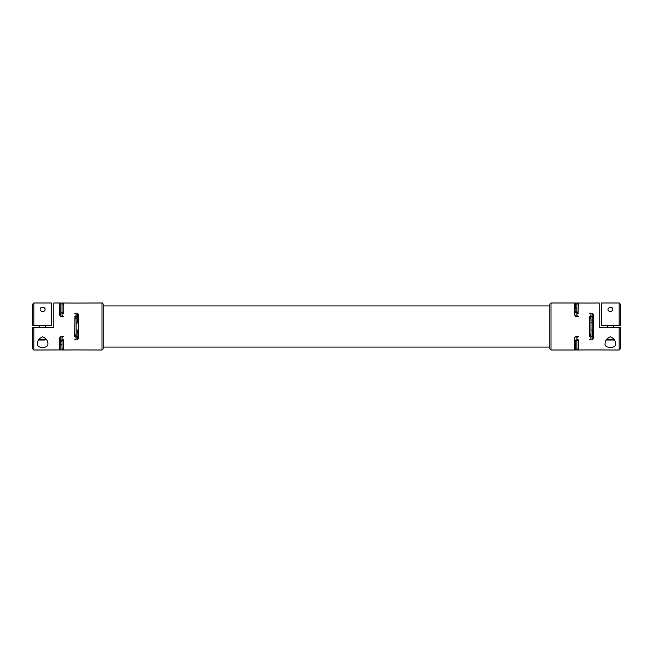 <?xml version="1.0" encoding="UTF-8"?>
<svg xmlns="http://www.w3.org/2000/svg" width="653" height="653" viewBox="0 0 653 653"><rect width="100%" height="100%" fill="white"/><g stroke="black" fill="none" stroke-linecap="round" stroke-linejoin="round"><path stroke-width="0.98" d="M589.422 349.926L619.175 350.008L619.175 327.675L599.193 327.675L599.193 302.992L589.422 303.074M590.965 337.544L590.965 338.948L589.422 339.878L592.14 339.878L593.316 338.629L593.316 314.371L592.14 313.122L589.422 313.122L590.965 314.052L590.965 337.544L589.422 336.548L589.79 316.452L590.965 319.023M590.965 315.456L589.79 316.452M578.036 339.674L576.86 340.98L576.86 337.544L578.403 336.548L575.685 336.548L574.509 337.87L574.509 350.008L576.86 349.926M576.86 338.948L578.403 339.878L578.403 349.926L576.86 349.992L578.403 349.926M576.86 340.98L576.86 349.992L590.965 349.926M592.377 336.573L592.14 329.961L593.316 330.761M590.965 336.548L592.14 336.548M576.86 316.452L576.86 315.456L578.403 316.452L575.685 316.452L574.509 314.371M592.14 316.509L590.965 316.452M576.86 303.074L575.685 303.074L575.685 308.281M578.403 303.074L576.86 302.992L578.403 303.074L578.036 313.326M578.403 313.122L576.86 314.052L578.387 313.122L576.86 312.02L576.86 303.008L590.965 303.074M576.86 315.456L576.86 314.052M574.509 350.008L551.001 350.008L551.001 302.992L574.509 302.992L574.509 315.13M574.509 302.992L575.685 303.074M612.783 347.184L613.796 346.808M605.209 344.882L606.082 346.245M610.392 336.744C613.934 338.434 615.681 340.801 615.648 343.845C616.734 348.604 604.001 348.612 605.07 343.845C605.037 340.776 606.8 338.409 610.359 336.744L610.392 336.744M576.86 308.281L575.097 308.281L575.097 311.808L576.86 311.808M614.44 340.017L606.278 340.017M590.965 316.387L592.14 316.387L593.316 318.052M576.86 314.003L576.86 312.02M576.86 348.465L578.036 349.926M590.965 323.039L593.316 322.239M593.316 334.948L592.14 336.613L590.965 336.613M576.86 337.544L576.86 336.548M590.965 320.035L592.728 320.035L592.728 316.509L590.965 316.509M590.965 333.977L589.79 336.548M592.14 320.035L592.14 329.961L590.965 329.961M551.001 350.008L549.826 348.833L549.826 304.167L551.001 302.992M575.685 311.808L575.685 312.926L576.86 312.926M574.509 340.344L575.685 340.074L575.685 349.926M575.685 312.926L574.509 312.656M589.439 313.122L590.965 314.052M620.35 327.675L619.175 327.675L620.35 327.675L620.35 348.833L619.175 350.008M576.86 316.387L575.685 316.387M575.685 336.613L576.86 336.613M576.86 340.074L575.685 340.074M590.965 338.948L589.439 339.878M610.351 311.742C608.71 311.301 607.902 310.436 607.927 309.155C609.543 306.69 611.167 306.69 612.792 309.155C612.816 310.444 612 311.301 610.351 311.742M578.036 303.074L576.86 304.535M620.35 325.325L619.175 325.325L620.35 325.325L620.35 304.167L619.175 302.992L601.544 302.992L601.544 325.325L619.175 325.325L619.175 302.992M32.65 325.325L33.825 325.325L32.65 325.325L32.65 304.167L33.825 302.992L33.825 325.325L51.456 325.325L51.456 302.992L33.825 302.992M612.285 307.914L611.445 307.392M42.633 307.212C44.265 307.375 45.073 308.02 45.073 309.155C45.645 312.265 39.645 312.265 40.208 309.155C40.208 308.028 41.017 307.383 42.633 307.212L43.204 307.261M45.073 309.155L44.167 307.596M77.315 332.965L77.315 329.961L78.491 331.087M76.14 316.387L77.315 316.387L77.315 313.122L78.491 314.371L78.491 338.629L77.315 339.878L77.315 336.613L78.491 335.756M78.491 321.913L77.315 323.039L77.593 316.411M74.597 349.926L101.999 350.008L101.999 302.992L74.597 303.074M76.14 323.039L77.315 323.039M78.491 317.244L77.315 316.387M77.315 336.613L76.14 336.613M77.315 329.961L76.14 329.961M76.14 349.926L62.035 350.008L62.035 338.948L63.578 339.878L63.578 349.926L62.035 350.008L63.578 349.926M62.859 312.746L63.578 313.122L62.035 314.052L62.035 312.02L63.21 313.122L63.21 303.074L62.035 304.535L62.035 303.008L76.14 303.074M62.035 312.02L62.035 304.535M76.14 338.948L74.613 339.878L76.14 338.948L76.14 337.544L74.597 336.548L74.964 316.452L76.14 319.023L76.14 333.977L74.964 336.548M76.14 336.548L77.315 336.548M62.035 314.052L62.035 315.456L63.578 316.452L60.86 316.452L59.684 315.13L59.684 302.992L53.807 302.992L53.807 327.675L33.825 327.675L33.825 350.008L62.035 349.926M62.035 338.948L62.035 337.544L63.578 336.548L60.86 336.548L59.684 337.87L59.684 350.008M74.597 339.878L77.315 339.878M76.14 314.052L74.597 313.122L76.14 314.003L76.14 315.456L74.964 316.452M77.315 313.122L74.597 313.122M59.684 302.992L60.86 303.074L60.86 312.926L59.684 313.799M62.035 303.074L60.86 303.074M77.315 316.452L76.14 316.452M42.674 347.494L42.641 347.494C39.131 347.355 37.368 346.139 37.352 343.845C37.319 340.793 39.074 338.425 42.616 336.744C46.192 338.393 47.963 340.76 47.93 343.845C47.914 346.131 46.159 347.347 42.674 347.494L43.922 347.412M37.499 344.906L37.964 345.812M39.204 346.808L40.217 347.184M40.788 347.323L41.392 347.42M46.069 346.808L46.894 346.27M101.999 302.992C102.284 302.69 102.676 303.082 103.174 304.167L103.174 348.833L101.999 350.008M62.035 348.465L63.21 349.926M63.21 339.674L62.859 340.254M63.21 339.878L62.035 340.98M62.035 340.074L60.86 340.074L59.684 339.201M62.035 316.387L60.86 316.387L60.86 312.926L62.035 312.926M32.65 327.675L33.825 327.675L32.65 327.675L32.65 348.833L33.825 350.008M60.86 341.192L60.86 336.613L62.035 336.613M62.035 337.544L62.035 336.548M62.035 316.452L62.035 315.456M76.14 315.456L76.14 319.023M76.14 333.977L76.14 337.544M44.992 340.017L38.56 340.017M62.035 341.192L60.272 341.192L60.272 344.719L62.035 344.719M76.14 336.491L77.903 336.491L77.903 332.965L76.14 332.965M592.14 339.878L592.14 336.613M614.073 339.429L606.645 339.429M592.14 316.387L592.14 313.122M60.86 344.719L60.86 349.926M46.355 339.429L38.927 339.429M103.174 347.07L549.826 347.07M103.174 305.93L549.826 305.93M576.86 338.997L578.387 339.878M613.298 327.675L613.298 325.325M607.421 327.675L607.421 325.325M62.035 338.997L63.561 339.878M62.035 314.003L63.561 313.122M45.579 327.675L45.579 325.325M39.702 327.675L39.702 325.325"/></g></svg>

